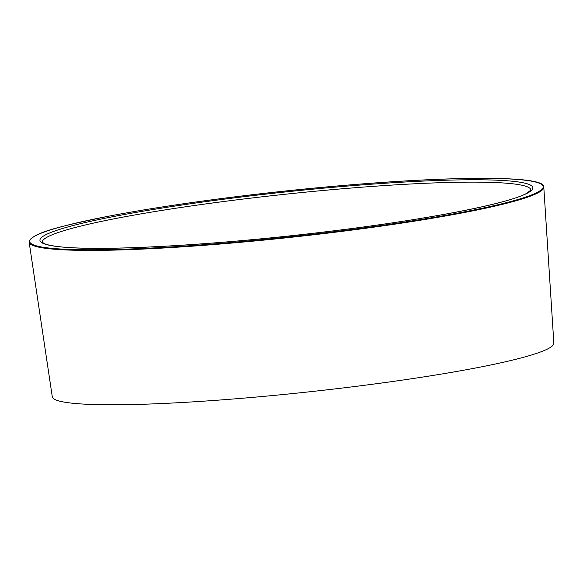 <?xml version="1.0" encoding="UTF-8"?>
<svg xmlns="http://www.w3.org/2000/svg" width="583" height="583" viewBox="0 0 583 583"><rect width="100%" height="100%" fill="white"/><g stroke="black" fill="none" stroke-linecap="round" stroke-linejoin="round"><path stroke-width="0.87" d="M29.15 242.2L52.281 396.775A252.213 22.467 -6.1 0 0 343.948 387.848A252.213 22.467 -6.1 0 0 553.85 343.176L543.793 187.201A258.786 23.05 173.9 0 1 328.418 233.04A258.786 23.05 173.9 0 1 29.15 242.2C31.242 232.806 60.362 226.197 109.138 216.104C147.492 208.787 192.623 201.973 244.517 195.669A258.247 23.007 -6.1 0 0 33.042 244.685A258.247 23.007 -6.1 0 0 328.273 232.442A258.247 23.007 -6.1 0 0 539.756 183.426A258.247 23.007 -6.1 0 0 244.525 195.669C394.341 177.429 546.854 171.934 543.793 187.201M326.589 231.699A247.855 22.081 173.9 0 1 43.237 243.454A247.855 22.081 173.9 0 1 246.215 196.405A247.855 22.081 173.9 0 1 529.568 184.658A247.855 22.081 173.9 0 1 326.589 231.699M246.784 198.621A245.691 21.884 -6.1 0 0 42.333 242.288L44.395 243.643C47.085 244.831 51.887 245.829 58.788 246.638C98.928 251.703 216.694 245.173 326.56 231.691C423.877 220.09 507.458 203.955 526.449 193.476L530.931 190.058A245.691 21.884 -6.1 0 0 246.784 198.621"/></g></svg>
